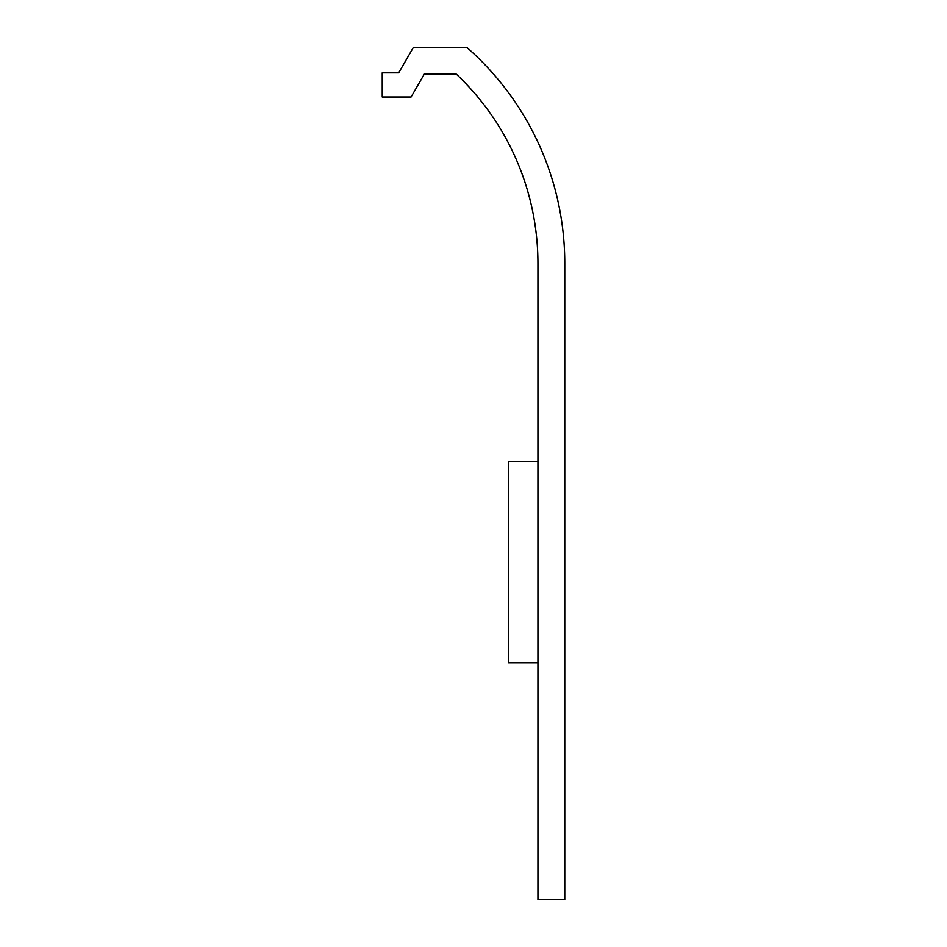 <?xml version="1.0" encoding="UTF-8"?>
<svg xmlns="http://www.w3.org/2000/svg" width="947" height="947" viewBox="0 0 947 947"><rect width="100%" height="100%" fill="white"/><g stroke="black" fill="none" stroke-linecap="round" stroke-linejoin="round"><path stroke-width="1.42" d="M537.932 263.444L537.932 899.65L564.767 899.65L564.767 263.444A287.237 287.237 0 0 0 466.764 47.35L413.413 47.35L398.687 72.848L382.233 72.848L382.233 97.008L411.093 97.008L424.256 74.197L456.383 74.197A260.389 260.389 0 0 1 537.932 263.444M537.932 461.426L508.397 461.426L508.397 662.758L537.932 662.758"/></g></svg>

